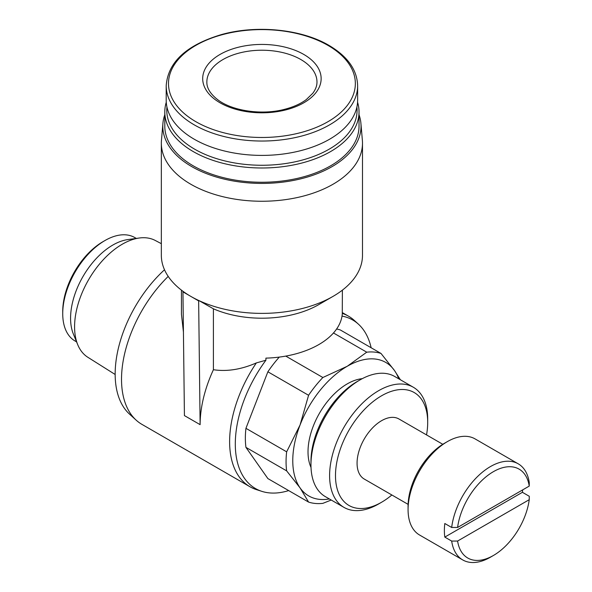 <?xml version="1.0" encoding="UTF-8"?>
<svg xmlns="http://www.w3.org/2000/svg" width="592" height="592" viewBox="0 0 592 592"><rect width="100%" height="100%" fill="white"/><g stroke="black" fill="none" stroke-linecap="round" stroke-linejoin="round"><path stroke-width="0.89" d="M457.601 527.45A51.326 29.637 -60 0 1 493.417 471.661A51.326 29.637 -60 0 1 529.233 486.099L457.601 527.45L451.681 527.472A55.493 32.035 -60 0 1 478.225 475.894A55.493 32.035 -60 0 1 518.222 463.817A55.493 32.035 -60 0 1 529.27 482.68L529.233 486.099M329.367 498.952A77.064 44.489 -60 0 1 300.07 487.889A77.064 44.489 -60 0 1 300.07 424.967A77.064 44.489 -60 0 1 347.26 366.263A77.064 44.489 -60 0 1 394.45 370.481L400.37 379.753M331.231 500.025L322.862 503.355A83.072 47.959 -60 0 1 308.58 502.083L300.07 487.889L286.646 470.869A83.072 47.959 -60 0 1 286.646 451.822L300.07 424.967L308.58 395.286A83.072 47.959 -60 0 1 322.862 377.511L347.26 366.263L366.744 352.181A83.072 47.959 -60 0 1 381.026 353.461L394.45 370.481A77.064 44.489 -60 0 1 398.727 378.806M336.611 329.004A83.072 47.959 120 0 1 340.319 329.959L381.026 353.461M285.781 356.103L322.862 377.511M333.474 332.978L366.744 352.181M279.298 357.094A83.072 47.959 120 0 0 267.873 371.783L245.939 428.319L286.646 451.822M267.873 371.783L308.58 395.286M245.939 428.319A83.072 47.959 120 0 0 245.939 447.367L267.873 478.58L308.58 502.083M245.939 447.367L286.646 470.869M183.424 332.016L181.448 314.271L181.455 290.154M359.026 114.715A99.123 57.224 180 0 1 360.913 123.358L362.371 140.311A100.573 58.068 180 0 1 362.489 143.183L362.489 255.315A100.573 58.068 180 0 1 333.037 296.377A100.573 58.068 180 0 1 199.082 300.655A100.573 58.068 180 0 1 190.794 296.377A100.573 58.068 180 0 1 183.387 291.597A100.573 58.068 180 0 1 161.342 255.315L161.342 143.183A100.573 58.068 180 0 1 161.461 140.311L162.918 123.358A99.123 57.224 180 0 1 164.805 114.715M333.037 296.377L318.814 304.591A80.46 46.457 180 0 1 213.409 308.809L213.409 369.719A98.494 56.869 120 0 0 200.118 424.656L184.423 415.591L182.95 291.849L198.646 300.906L200.118 424.656M342.376 290.154L342.28 314.049A80.46 46.457 0 0 1 265.912 358.13L265.912 360.232L256.351 362.918C241.299 369.489 226.988 371.754 213.409 369.719M303.792 54.442A59.222 34.188 180 0 1 277.241 111.644A59.222 34.188 180 0 1 204.714 69.767A59.222 34.188 180 0 1 303.792 54.442M357.635 85.773L357.635 100.137A95.719 55.263 180 0 1 261.916 155.4A95.719 55.263 180 0 1 166.197 100.137L166.197 85.773A95.719 55.263 180 0 0 261.916 141.037A95.719 55.263 180 0 0 357.635 85.773C357.183 69.908 347.652 56.462 329.026 45.421C301.654 29.193 256.713 24.672 221.6 34.543C186.391 45.059 167.921 62.138 166.197 85.773M356.887 107.026A95.149 54.93 180 0 1 261.916 165.264A95.149 54.93 180 0 1 166.944 107.026M357.568 102.253A97.11 56.062 180 0 1 359.026 111.932A97.11 56.062 180 0 1 261.916 167.995A97.11 56.062 180 0 1 164.805 111.932A97.11 56.062 180 0 1 166.263 102.253M359.026 111.932L359.026 126.192A97.11 56.062 180 0 1 261.916 182.255A97.11 56.062 180 0 1 164.805 126.192L164.805 111.932M360.913 123.358A99.123 57.224 180 0 1 261.916 183.416A99.123 57.224 180 0 1 162.918 123.358M362.489 143.183A100.573 58.068 180 0 1 261.916 201.25A100.573 58.068 180 0 1 161.342 143.183M198.646 300.906L199.082 300.655L213.409 308.809M342.28 316.143A97.288 56.173 -60 0 1 358.426 324.172A97.288 56.173 -60 0 1 371.14 347.748M288.674 490.59A97.288 56.173 -60 0 1 261.893 491.367A97.288 56.173 -60 0 1 265.912 360.232M342.376 313.427A98.494 56.869 -60 0 1 348.51 316.18A98.494 56.869 -60 0 1 354.268 320.39L358.426 324.172M261.893 491.367L256.543 489.658A98.494 56.869 -60 0 1 250.016 486.779A98.494 56.869 -60 0 1 256.351 362.918M250.016 486.779L141.925 424.368A98.494 56.869 -60 0 1 136.167 420.157A98.494 56.869 -60 0 1 168.202 276.405M311.015 467.473A55.493 32.035 -60 0 1 319.51 413.164A55.493 32.035 -60 0 1 362.297 378.658M136.167 420.157L129.515 414.111A96.57 55.752 -60 0 1 164.509 269.782M115.159 374.484L87.816 357.265A67.458 38.946 -60 0 1 77.722 344.67A67.458 38.946 -60 0 1 88.548 279.824A67.458 38.946 -60 0 1 139.298 238.014A67.458 38.946 -60 0 1 155.252 240.463L161.342 243.675M77.722 344.67L73.356 334.006A59.725 34.484 -60 0 1 82.947 276.59A59.725 34.484 -60 0 1 127.879 239.575L139.298 238.014M76.575 341.873L75.103 341.022A59.725 34.484 -60 0 1 62.73 313.686A59.725 34.484 -60 0 1 104.962 240.53A59.725 34.484 -60 0 1 134.828 237.577L136.301 238.428M62.73 313.686L62.73 311.414A56.95 32.886 -60 0 1 103.001 241.662L104.962 240.53M183.387 291.597L182.95 291.849M529.233 499.692A51.326 29.637 -60 0 1 493.417 555.481A51.326 29.637 -60 0 1 457.601 541.044L529.233 499.692L529.27 496.274L522.403 492.307A55.493 32.035 120 0 0 522.647 489.895M457.601 541.044L451.681 541.066L444.814 537.099L522.403 492.307M493.417 555.481L490.479 557.183A55.493 32.035 -60 0 1 490.472 557.183A55.493 32.035 -60 0 1 462.729 559.928A55.493 32.035 -60 0 1 451.681 541.066M462.729 559.928L419.565 535.013A55.493 32.035 -60 0 1 408.073 509.608A55.493 32.035 -60 0 1 447.315 441.647A55.493 32.035 -60 0 1 475.058 438.894L518.222 463.817M451.681 527.472L444.814 523.506A55.493 32.035 120 0 0 444.814 537.099M408.073 509.608L408.073 506.212A51.326 29.637 -60 0 1 444.37 443.341L447.315 441.647M408.11 504.362L364.25 479.046A34.684 20.024 -60 0 1 364.25 438.998A34.684 20.024 -60 0 1 398.934 418.973L442.794 444.296M391.86 494.979A65.201 37.644 -60 0 1 381.588 502.245A65.201 37.644 -60 0 1 335.486 475.628A65.201 37.644 -60 0 1 381.588 395.774A65.201 37.644 -60 0 1 427.698 422.392A65.201 37.644 -60 0 1 426.536 434.913M378.651 503.94A69.36 40.049 -60 0 1 378.651 503.947L381.588 502.245L378.651 503.947A69.36 40.049 -60 0 1 343.967 507.381A69.36 40.049 -60 0 1 343.967 427.283A69.36 40.049 -60 0 1 413.327 387.242A69.36 40.049 -60 0 1 427.698 418.988L427.698 422.392M343.967 507.381L325.326 496.621A69.36 40.049 -60 0 1 310.963 464.868A69.36 40.049 -60 0 1 360.01 379.916A69.36 40.049 -60 0 1 394.694 376.475L413.327 387.242M310.963 464.868L310.963 461.464A65.201 37.644 -60 0 1 357.065 381.611L360.01 379.916M327.983 45.399A93.425 53.939 180 0 1 286.099 135.642A93.425 53.939 180 0 1 171.673 69.582A93.425 53.939 180 0 1 327.983 45.399M300.847 59.533A55.063 31.79 180 0 1 316.979 82.014C317.023 85.699 315.64 89.451 312.813 93.262L306.279 99.589C300.662 103.778 293.477 107.011 284.73 109.276C261.93 115.433 232.153 110.919 217.73 99.722C210.323 93.921 206.697 88.016 206.852 82.014A55.063 31.79 180 0 1 240.848 52.644A55.063 31.79 180 0 1 300.847 59.533M348.51 316.18L342.376 312.635"/></g></svg>
